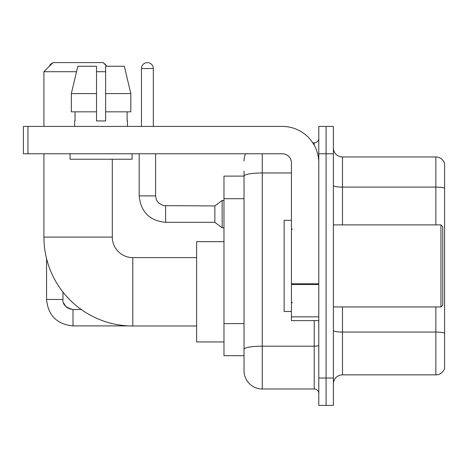 <?xml version="1.0" encoding="UTF-8"?>
<svg xmlns="http://www.w3.org/2000/svg" width="468" height="468" viewBox="0 0 468 468"><rect width="100%" height="100%" fill="white"/><g stroke="black" fill="none" stroke-linecap="round" stroke-linejoin="round"><path stroke-width="0.7" d="M262.261 153.773L262.261 388.99A18.234 18.234 0 0 1 244.027 370.755L244.027 171.095L244.027 176.108L223.973 176.108L223.973 355.709L244.027 355.709M318.79 378.045L318.79 405.399L326.079 405.399L326.079 378.045L326.079 405.399L333.374 405.399L333.374 378.045L326.079 378.045L326.079 153.773L326.079 378.045L318.79 378.045L318.79 153.773L326.079 153.773L326.079 126.418L326.079 153.773L333.374 153.773L333.374 378.045M333.374 153.773L333.374 126.418L318.79 126.418L318.79 153.773M262.261 388.99L314.227 388.99L314.227 320.609M312.776 142.834L314.227 142.834A4.557 4.557 0 0 0 318.79 138.271M244.027 370.755L244.027 352.521M291.435 172.967L262.261 172.967A18.234 3.165 180 0 0 244.027 176.132L244.027 171.095M318.79 393.547A4.557 4.557 0 0 0 314.227 388.99M244.027 161.062A18.234 18.234 0 0 1 245.548 153.773M333.374 383.971A9.114 9.114 0 0 1 342.488 374.856L435.848 374.856L435.848 306.938M444.6 163.525A9.114 9.114 0 0 0 435.848 156.961A9.114 9.114 0 0 1 444.6 163.525L444.6 368.293A9.114 9.114 0 0 1 435.848 374.856M444.6 164.256L444.6 188.235A9.114 1.585 180 0 0 435.848 187.095L435.848 156.961L342.488 156.961A9.114 9.114 0 0 1 333.374 147.847A9.114 9.114 0 0 0 342.488 156.961L342.488 224.886M130.812 111.834L130.812 93.6L124.336 66.251L130.812 93.6L130.812 111.834L105.633 111.834L105.633 66.251L124.336 66.251L130.812 93.6L105.633 93.6M196.619 325.991L132.801 325.991A88.891 88.891 0 0 1 43.91 237.1L43.91 153.773M132.801 325.991L132.801 257.611A20.51 20.51 0 0 1 112.291 237.1L112.291 159.243M76.512 71.721L43.91 71.721L53.03 62.601L103.171 62.601L106.821 66.251M105.633 71.721L96.519 71.721M43.91 126.418L43.91 71.721M223.973 241.658L196.619 241.658L196.619 341.944L223.973 341.944M52.632 62.999A5.926 5.926 0 0 0 49.234 66.403M46.554 258.617L46.554 299.461L62.969 299.461L62.969 292.096M103.878 63.309A5.926 5.926 0 0 1 106.3 65.731M141.465 126.418L141.465 68.527A5.926 5.926 0 0 1 147.391 62.601A5.926 5.926 0 0 1 153.317 68.527L153.317 126.418M165.625 222.329C149.584 220.744 140.769 211.934 139.183 195.893C140.769 211.934 149.584 220.744 165.625 222.329C149.584 220.744 140.769 211.934 139.183 195.893C140.769 211.934 149.584 220.744 165.625 222.329C149.584 220.744 140.769 211.934 139.183 195.893C140.769 211.934 149.584 220.744 165.625 222.329C149.584 220.744 140.769 211.934 139.183 195.893C140.769 211.934 149.584 220.744 165.625 222.329C149.584 220.744 140.769 211.934 139.183 195.893C140.769 211.934 149.584 220.744 165.625 222.329C149.584 220.744 140.769 211.934 139.183 195.893C140.769 211.934 149.584 220.744 165.625 222.329C149.584 220.744 140.769 211.934 139.183 195.893C140.769 211.934 149.584 220.744 165.625 222.329C149.584 220.744 140.769 211.934 139.183 195.893C140.769 211.934 149.584 220.744 165.625 222.329C149.584 220.744 140.769 211.934 139.183 195.893L155.592 195.893L156.388 199.807L158.535 202.983L163.274 205.639L214.853 205.92L214.853 222.329L165.625 222.329L165.625 205.938M214.853 205.92L222.148 200.45L222.148 227.799L223.973 227.799M318.79 320.609L291.435 320.609L291.435 283.743L318.79 283.743M318.79 162.887A36.469 36.469 0 0 0 282.321 126.418L27.957 126.418L27.957 153.773L282.321 153.773A9.114 9.114 0 0 1 291.435 162.887L291.435 283.743M27.957 153.773L23.4 153.773L23.4 126.418L27.957 126.418M105.633 120.949L96.519 120.949L105.633 120.949L105.633 111.834M74.634 120.949L75.032 120.949L74.634 120.949L74.634 126.418M127.512 120.949L127.12 120.949L127.512 120.949L127.512 126.418M127.12 111.834L127.12 120.949M96.519 93.6L71.335 93.6L77.817 66.251L96.519 66.251L96.519 120.949M75.032 120.949L75.032 111.834M70.077 153.773L70.077 159.243L132.075 159.243L132.075 153.773M96.519 111.834L71.335 111.834L71.335 93.6L77.817 66.251M440.955 224.886L442.775 226.705L442.775 305.113L440.955 306.938L440.955 224.886L333.374 224.886M291.435 220.323L284.14 220.323L284.14 311.495L291.435 311.495M244.027 198.707L223.973 198.707M244.027 323.61L223.973 323.61M318.79 345.396A4.557 0.79 0 0 1 314.227 346.185L262.261 346.185A18.234 3.165 180 0 0 244.027 349.35M314.227 145.232L314.227 142.834M444.6 333.198A9.114 1.585 180 0 0 435.848 332.058L342.488 332.058L342.488 374.856M435.848 224.886L435.848 187.095L342.488 187.095A9.114 1.585 0 0 1 333.374 185.515M342.488 306.938L342.488 332.058A9.114 1.585 0 0 1 333.374 330.472M43.91 237.1L112.291 237.1M69.381 308.816L72.996 309.488L72.996 325.898C56.956 324.312 48.14 315.502 46.554 299.461C48.14 315.502 56.956 324.312 72.996 325.898C56.956 324.312 48.14 315.502 46.554 299.461C48.14 315.502 56.956 324.312 72.996 325.898C56.956 324.312 48.14 315.502 46.554 299.461C48.14 315.502 56.956 324.312 72.996 325.898C56.956 324.312 48.14 315.502 46.554 299.461C48.14 315.502 56.956 324.312 72.996 325.898C56.956 324.312 48.14 315.502 46.554 299.461C48.14 315.502 56.956 324.312 72.996 325.898C56.956 324.312 48.14 315.502 46.554 299.461C48.14 315.502 56.956 324.312 72.996 325.898L128.776 325.898M155.592 195.893L155.592 153.773M141.465 68.527L153.317 68.527M318.79 284.538L291.435 284.538M291.435 316.842L318.79 316.842M196.619 257.611L132.801 257.611M81.216 309.488L72.996 309.488C65.76 307.663 62.414 304.323 62.969 299.461C62.414 304.323 65.76 307.663 72.996 309.488C65.76 307.663 62.414 304.323 62.969 299.461C62.414 304.323 65.76 307.663 72.996 309.488C65.76 307.663 62.414 304.323 62.969 299.461L62.975 299.789M63.642 303.071L65.918 306.563M66.643 307.219L68.234 308.283M214.853 222.329L222.148 227.799M139.183 195.893L139.183 153.773M222.148 200.45L223.973 200.45M333.374 306.938L440.955 306.938M292.348 229.443L291.435 228.53M292.348 302.375L291.435 303.287"/></g></svg>
